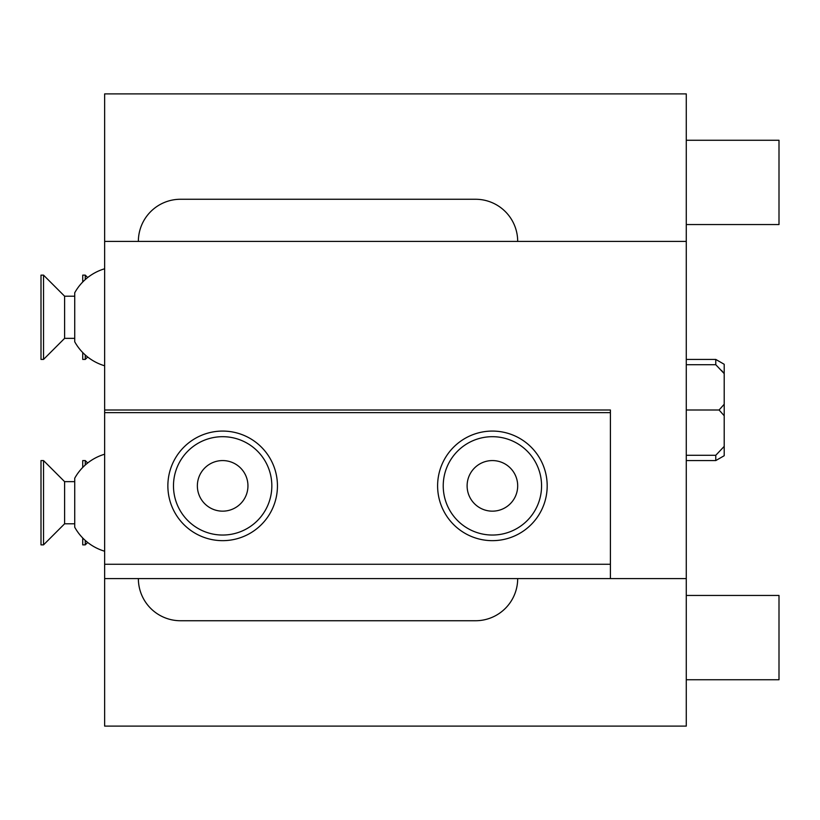 <?xml version="1.0" encoding="UTF-8"?>
<svg xmlns="http://www.w3.org/2000/svg" width="820" height="820" viewBox="0 0 820 820"><rect width="100%" height="100%" fill="white"/><g stroke="black" fill="none" stroke-linecap="round" stroke-linejoin="round"><path stroke-width="1.23" d="M686.278 578.592L686.278 93.89L104.642 93.89L104.642 726.11L686.278 726.11L686.278 578.592L104.642 578.592M104.642 410L610.408 410L610.408 578.592M610.408 412.644L104.642 412.644M610.408 564.262L104.642 564.262M492.4 431.074A54.796 54.796 0 0 1 547.186 485.86A54.796 54.796 0 0 1 492.4 540.657A54.796 54.796 0 0 1 437.603 485.86A54.796 54.796 0 0 1 492.4 431.074A54.796 54.796 0 0 0 437.603 485.86A54.796 54.796 0 0 0 492.4 540.657A54.796 54.796 0 0 0 547.186 485.86A54.796 54.796 0 0 0 492.4 431.074A54.796 54.796 0 0 0 437.603 485.86A54.796 54.796 0 0 0 492.4 540.657A54.796 54.796 0 0 0 547.186 485.86A54.796 54.796 0 0 0 492.4 431.074M222.65 431.074A54.796 54.796 0 0 1 277.447 485.86A54.796 54.796 0 0 1 222.65 540.657A54.796 54.796 0 0 1 167.864 485.86A54.796 54.796 0 0 1 222.65 431.074A54.796 54.796 0 0 0 167.864 485.86A54.796 54.796 0 0 0 222.65 540.657A54.796 54.796 0 0 0 277.447 485.86A54.796 54.796 0 0 0 222.65 431.074A54.796 54.796 0 0 0 167.864 485.86A54.796 54.796 0 0 0 222.65 540.657A54.796 54.796 0 0 0 277.447 485.86A54.796 54.796 0 0 0 222.65 431.074M686.278 241.408L104.642 241.408M517.686 241.408A42.148 42.148 0 0 0 475.538 199.26L180.513 199.26A42.148 42.148 0 0 0 138.365 241.408M138.365 578.592A42.148 42.148 0 0 0 180.513 620.74L475.538 620.74A42.148 42.148 0 0 0 517.686 578.592M686.278 140.261L779 140.261L779 224.547L686.278 224.547M686.278 595.453L779 595.453L779 679.739L686.278 679.739M724.203 446.398L724.203 455.715L715.778 460.573L715.778 455.284L724.203 446.398L724.203 415.75L719.089 410L724.203 404.25L724.203 373.602L715.778 364.715L686.278 364.715M719.089 410L686.278 410M724.203 373.602L721.579 370.476L724.203 373.602L724.203 364.285L715.778 359.426L715.778 364.715M724.203 404.25L724.203 415.75M715.778 455.284L686.278 455.284M492.4 460.573A25.287 25.287 0 0 0 467.113 485.86A25.287 25.287 0 0 0 492.4 511.157A25.287 25.287 0 0 0 517.686 485.86A25.287 25.287 0 0 0 492.4 460.573M222.65 460.573A25.287 25.287 0 0 0 197.364 485.86A25.287 25.287 0 0 0 222.65 511.157A25.287 25.287 0 0 0 247.947 485.86A25.287 25.287 0 0 0 222.65 460.573M104.642 268.776A50.573 50.573 0 0 0 74.722 292.791L74.722 341.766A50.573 50.573 0 0 0 104.642 365.781M74.722 296.204L64.606 296.204L64.606 338.353L74.722 338.353M64.606 338.353L43.532 359.426L43.532 275.13L64.606 296.204M43.532 275.13L41 275.13L41 359.426L43.532 359.426M104.642 454.218A50.573 50.573 0 0 0 74.722 478.234L74.722 527.209A50.573 50.573 0 0 0 104.642 551.224M74.722 481.647L64.606 481.647L64.606 523.795L74.722 523.795M64.606 523.795L43.532 544.87L43.532 460.573L64.606 481.647M43.532 460.573L41 460.573L41 544.87L43.532 544.87M85.26 354.978L85.26 359.426L87.668 357.007M85.26 279.579L85.26 275.13L87.668 277.549M82.728 281.998L82.728 275.13L85.26 275.13M82.728 352.549L82.728 359.426L85.26 359.426M85.26 540.421L85.26 544.87L87.668 542.451M85.26 465.022L85.26 460.573L87.668 462.992M82.728 467.451L82.728 460.573L85.26 460.573M82.728 538.002L82.728 544.87L85.26 544.87M492.4 436.691A49.169 49.169 0 0 0 443.23 485.86A49.169 49.169 0 0 0 492.4 535.04A49.169 49.169 0 0 0 541.569 485.86A49.169 49.169 0 0 0 492.4 436.691M222.65 436.691A49.169 49.169 0 0 0 173.481 485.86A49.169 49.169 0 0 0 222.65 535.04A49.169 49.169 0 0 0 271.83 485.86A49.169 49.169 0 0 0 222.65 436.691M715.778 359.426L686.278 359.426M715.778 460.573L686.278 460.573"/></g></svg>
